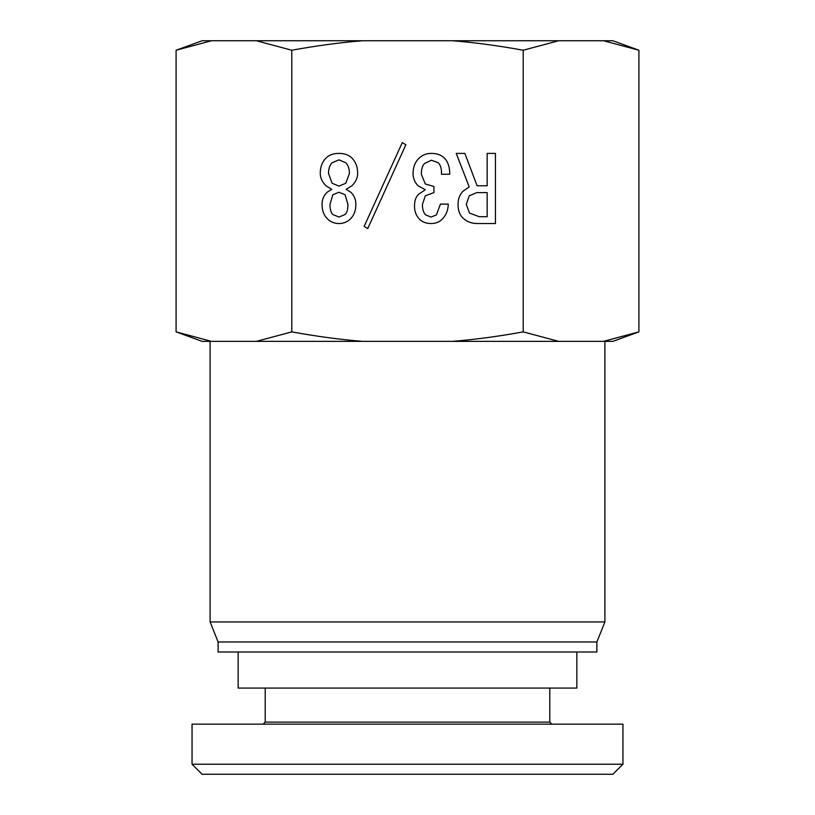 <?xml version="1.0" encoding="UTF-8"?>
<svg xmlns="http://www.w3.org/2000/svg" width="815" height="815" viewBox="0 0 815 815"><rect width="100%" height="100%" fill="white"/><g stroke="black" fill="none" stroke-linecap="round" stroke-linejoin="round"><path stroke-width="1.22" d="M576.847 652L576.847 688.074L238.153 688.074L238.153 652M202.079 774.25L192.055 764.226L202.069 774.25L612.9 774.25L622.915 764.226L192.055 764.226L192.055 724.148L622.945 724.148L622.945 764.226M551.796 724.148L549.789 722.141L265.211 722.141L263.204 724.148M265.211 722.141L265.211 688.074M402.274 142.605L405.87 144.764L367.738 228.567L364.142 226.417L402.274 142.605M469.175 195.834L466.302 204.473L469.542 213.102L479.251 216.698L487.166 216.698L487.166 192.605L476.734 192.605L469.175 195.834M495.439 223.534L477.447 223.534C471.457 223.534 466.537 221.619 462.706 217.778C459.589 214.661 458.03 210.229 458.03 204.473C458.03 199.196 459.589 194.877 462.706 191.525L469.175 186.849L456.227 153.393L464.866 153.393L477.091 185.769L487.166 185.769L487.166 153.393L495.439 153.393L495.439 223.534M449.758 174.257L441.475 174.257C441.72 168.98 440.64 165.139 438.246 162.745L431.41 160.229L424.574 163.469C422.415 165.618 421.335 169.225 421.335 174.257L425.298 183.966L433.926 186.482L433.926 192.605L425.298 195.834L422.415 204.473C422.415 209.272 423.494 212.746 425.654 214.905L431.043 217.065L436.443 214.905L440.406 204.107L448.311 204.107C448.077 210.351 446.039 215.384 442.199 219.215C439.326 222.098 435.607 223.534 431.043 223.534C426.255 223.534 422.415 222.098 419.542 219.215C416.18 215.863 414.499 211.421 414.499 205.91C414.499 200.877 415.823 197.036 418.462 194.398L425.298 189.722L418.095 185.769C414.743 182.407 413.062 178.332 413.062 173.534C413.062 167.299 414.978 162.267 418.818 158.426C422.18 155.074 426.367 153.393 431.41 153.393C436.922 153.393 441.241 154.952 444.358 158.069C447.955 161.665 449.758 167.065 449.758 174.257M345.081 214.539C346.996 212.623 347.954 209.272 347.954 204.473L345.081 194.754L338.959 192.238L332.846 194.754L329.973 204.473C329.973 209.272 330.931 212.623 332.846 214.539L338.959 217.065L345.081 214.539M345.794 183.253L349.39 173.534C349.39 168.736 348.199 165.139 345.794 162.745L338.959 159.862L332.133 162.745C329.729 165.139 328.527 168.736 328.527 173.534L332.133 183.253L338.959 186.126L345.794 183.253M327.09 192.238L331.766 189.365L326.01 185.769C322.18 181.928 320.254 177.853 320.254 173.534C320.254 167.065 322.18 161.91 326.01 158.069C329.128 154.952 333.447 153.393 338.959 153.393C344.48 153.393 348.8 154.952 351.917 158.069C355.748 161.91 357.663 167.065 357.663 173.534C357.663 177.853 355.748 181.928 351.917 185.769L346.161 189.365L350.837 192.238C354.189 195.6 355.87 199.553 355.87 204.107L355.87 204.473C355.87 210.464 354.067 215.262 350.47 218.858C347.353 221.975 343.522 223.534 338.959 223.534C334.405 223.534 330.574 221.975 327.457 218.858C323.85 215.262 322.057 210.464 322.057 204.473L322.057 204.107C322.057 199.553 323.738 195.6 327.09 192.238M523.21 331.878L558.652 341.363L452.315 341.363C474.738 339.58 498.362 336.422 523.21 331.878L523.21 50.235C498.362 45.691 474.738 42.533 452.315 40.75L362.685 40.75C340.262 42.533 316.638 45.691 291.79 50.235L256.348 40.75L211.533 40.75L176.091 50.235L176.091 331.878L211.533 341.363L202.14 341.363L176.091 331.878M291.79 331.878C316.638 336.422 340.262 339.58 362.685 341.363L256.348 341.363L291.79 331.878L291.79 50.235M452.315 341.363L362.685 341.363M176.091 50.235L202.14 40.75L211.533 40.75M256.348 40.75L362.685 40.75M452.315 40.75L558.652 40.75L523.21 50.235M638.909 331.878L612.86 341.363L603.467 341.363L638.909 331.878L638.909 50.235L603.467 40.75L558.652 40.75M603.467 40.75L612.86 40.75L638.909 50.235M603.467 341.363L558.652 341.363M256.348 341.363L211.533 341.363M604.903 341.363L604.903 621.937L210.097 621.937L210.097 341.363M604.903 621.937L596.886 641.976L218.114 641.976L210.097 621.937M596.886 641.976L596.886 652L218.114 652L218.114 641.976M549.789 722.141L549.789 688.074"/></g></svg>
